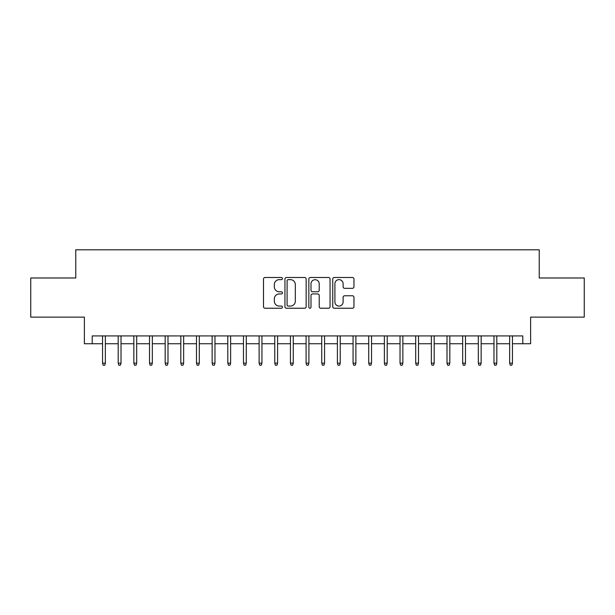 <?xml version="1.0" encoding="UTF-8"?>
<svg xmlns="http://www.w3.org/2000/svg" width="615" height="615" viewBox="0 0 615 615"><rect width="100%" height="100%" fill="white"/><g stroke="black" fill="none" stroke-linecap="round" stroke-linejoin="round"><path stroke-width="0.92" d="M282.446 278.564A1.076 1.076 0 0 0 281.37 277.488L265.042 277.488A1.538 1.538 0 0 0 263.504 279.026L263.504 306.693A1.538 1.538 0 0 0 265.042 308.23L281.37 308.23A1.076 1.076 0 0 0 282.446 307.154A1.076 1.076 0 0 0 281.37 306.078L279.256 306.078A4.92 4.92 0 0 1 274.344 301.158L274.344 298.852A4.92 4.92 0 0 1 279.256 293.939L281.37 293.939A1.076 1.076 0 0 0 282.446 292.863A1.076 1.076 0 0 0 281.37 291.787L279.256 291.787A4.92 4.92 0 0 1 274.344 286.867L274.344 284.561A4.92 4.92 0 0 1 279.256 279.641L281.37 279.641A1.076 1.076 0 0 0 282.446 278.564M352.418 288.327A1.538 1.538 0 0 0 353.956 286.79L353.956 279.026A1.538 1.538 0 0 0 352.418 277.488L334.283 277.488A1.538 1.538 0 0 0 332.746 279.026L332.746 306.693A1.538 1.538 0 0 0 334.283 308.23L352.418 308.23A1.538 1.538 0 0 0 353.956 306.693L353.956 297.314A1.538 1.538 0 0 0 352.418 295.777L344.654 295.777A1.538 1.538 0 0 0 343.116 297.314L343.116 301.965A4.113 4.113 0 0 1 339.003 306.078A4.113 4.113 0 0 1 334.898 301.965L334.898 283.753A4.113 4.113 0 0 1 339.003 279.641A4.113 4.113 0 0 1 343.116 283.753L343.116 286.79A1.538 1.538 0 0 0 344.654 288.327L352.418 288.327M92.204 343.747L92.204 335.921L522.796 335.921L522.796 343.747L530.622 343.747L530.622 317.132L584.25 317.132L584.25 277.988L539.232 277.988L539.232 249.798L75.768 249.798L75.768 277.988L30.75 277.988L30.75 317.132L84.378 317.132L84.378 343.747L102.544 343.747M306.155 279.026A1.538 1.538 0 0 0 304.617 277.488L286.482 277.488A1.538 1.538 0 0 0 284.945 279.026L284.945 306.693A1.538 1.538 0 0 0 286.482 308.23L304.617 308.23A1.538 1.538 0 0 0 306.155 306.693L306.155 279.026M310.383 277.488L328.518 277.488A1.538 1.538 0 0 1 330.055 279.026L330.055 306.693A1.538 1.538 0 0 1 328.518 308.23L320.753 308.23A1.538 1.538 0 0 1 319.216 306.693L319.216 295.469A1.538 1.538 0 0 0 317.678 293.939L312.535 293.939A1.538 1.538 0 0 0 310.998 295.469L310.998 307.154A1.076 1.076 0 0 1 309.922 308.23A1.076 1.076 0 0 1 308.845 307.154L308.845 279.026A1.538 1.538 0 0 1 310.383 277.488M105.357 343.747L118.195 343.747M121.017 343.747L133.855 343.747M136.676 343.747L149.514 343.747M152.335 343.747L165.174 343.747M167.987 343.747L180.825 343.747M183.647 343.747L196.485 343.747M199.306 343.747L212.144 343.747M214.966 343.747L227.804 343.747M230.617 343.747L243.463 343.747M246.277 343.747L259.115 343.747M261.936 343.747L274.774 343.747M277.596 343.747L290.434 343.747M293.255 343.747L306.093 343.747M308.907 343.747L321.745 343.747M324.566 343.747L337.404 343.747M340.226 343.747L353.064 343.747M355.885 343.747L368.723 343.747M371.537 343.747L384.383 343.747M387.196 343.747L400.034 343.747M402.856 343.747L415.694 343.747M418.515 343.747L431.353 343.747M434.175 343.747L447.013 343.747M449.826 343.747L462.665 343.747M465.486 343.747L478.324 343.747M481.145 343.747L493.983 343.747M496.805 343.747L509.643 343.747M512.456 343.747L522.796 343.747M288.174 279.641A1.076 1.076 0 0 0 287.097 280.717L287.097 305.002A1.076 1.076 0 0 0 288.174 306.078L290.403 306.078A4.92 4.92 0 0 0 295.323 301.158L295.323 284.561A4.92 4.92 0 0 0 290.403 279.641L288.174 279.641M319.216 283.83A4.113 4.113 0 0 0 315.111 279.717A4.113 4.113 0 0 0 310.998 283.83L310.998 290.249A1.538 1.538 0 0 0 312.535 291.787L317.678 291.787A1.538 1.538 0 0 0 319.216 290.249L319.216 283.83M102.544 363.165L103.166 365.202L104.735 365.202L105.357 363.165L102.544 363.165L102.544 335.921M105.357 363.165L105.357 335.921M118.195 363.165L118.826 365.202L120.394 365.202L121.017 363.165L118.195 363.165L118.195 335.921M121.017 363.165L121.017 335.921M133.855 363.165L134.485 365.202L136.046 365.202L136.676 363.165L133.855 363.165L133.855 335.921M136.676 363.165L136.676 335.921M149.514 363.165L150.137 365.202L151.705 365.202L152.335 363.165L149.514 363.165L149.514 335.921M152.335 363.165L152.335 335.921M165.174 363.165L165.796 365.202L167.365 365.202L167.987 363.165L165.174 363.165L165.174 335.921M167.987 363.165L167.987 335.921M180.825 363.165L181.456 365.202L183.024 365.202L183.647 363.165L180.825 363.165L180.825 335.921M183.647 363.165L183.647 335.921M196.485 363.165L197.115 365.202L198.676 365.202L199.306 363.165L196.485 363.165L196.485 335.921M199.306 363.165L199.306 335.921M212.144 363.165L212.775 365.202L214.335 365.202L214.966 363.165L212.144 363.165L212.144 335.921M214.966 363.165L214.966 335.921M227.804 363.165L228.426 365.202L229.995 365.202L230.617 363.165L227.804 363.165L227.804 335.921M230.617 363.165L230.617 335.921M243.463 363.165L244.086 365.202L245.654 365.202L246.277 363.165L243.463 363.165L243.463 335.921M246.277 363.165L246.277 335.921M259.115 363.165L259.745 365.202L261.314 365.202L261.936 363.165L259.115 363.165L259.115 335.921M261.936 363.165L261.936 335.921M274.774 363.165L275.405 365.202L276.965 365.202L277.596 363.165L274.774 363.165L274.774 335.921M277.596 363.165L277.596 335.921M290.434 363.165L291.056 365.202L292.625 365.202L293.255 363.165L290.434 363.165L290.434 335.921M293.255 363.165L293.255 335.921M306.093 363.165L306.716 365.202L308.284 365.202L308.907 363.165L306.093 363.165L306.093 335.921M308.907 363.165L308.907 335.921M321.745 363.165L322.375 365.202L323.944 365.202L324.566 363.165L321.745 363.165L321.745 335.921M324.566 363.165L324.566 335.921M337.404 363.165L338.035 365.202L339.595 365.202L340.226 363.165L337.404 363.165L337.404 335.921M340.226 363.165L340.226 335.921M353.064 363.165L353.687 365.202L355.255 365.202L355.885 363.165L353.064 363.165L353.064 335.921M355.885 363.165L355.885 335.921M368.723 363.165L369.346 365.202L370.914 365.202L371.537 363.165L368.723 363.165L368.723 335.921M371.537 363.165L371.537 335.921M384.383 363.165L385.005 365.202L386.574 365.202L387.196 363.165L384.383 363.165L384.383 335.921M387.196 363.165L387.196 335.921M400.034 363.165L400.665 365.202L402.225 365.202L402.856 363.165L400.034 363.165L400.034 335.921M402.856 363.165L402.856 335.921M415.694 363.165L416.324 365.202L417.885 365.202L418.515 363.165L415.694 363.165L415.694 335.921M418.515 363.165L418.515 335.921M431.353 363.165L431.976 365.202L433.544 365.202L434.175 363.165L431.353 363.165L431.353 335.921M434.175 363.165L434.175 335.921M447.013 363.165L447.635 365.202L449.204 365.202L449.826 363.165L447.013 363.165L447.013 335.921M449.826 363.165L449.826 335.921M462.665 363.165L463.295 365.202L464.863 365.202L465.486 363.165L462.665 363.165L462.665 335.921M465.486 363.165L465.486 335.921M478.324 363.165L478.954 365.202L480.515 365.202L481.145 363.165L478.324 363.165L478.324 335.921M481.145 363.165L481.145 335.921M493.983 363.165L494.606 365.202L496.174 365.202L496.805 363.165L493.983 363.165L493.983 335.921M496.805 363.165L496.805 335.921M509.643 363.165L510.266 365.202L511.834 365.202L512.456 363.165L509.643 363.165L509.643 335.921M512.456 363.165L512.456 335.921"/></g></svg>
